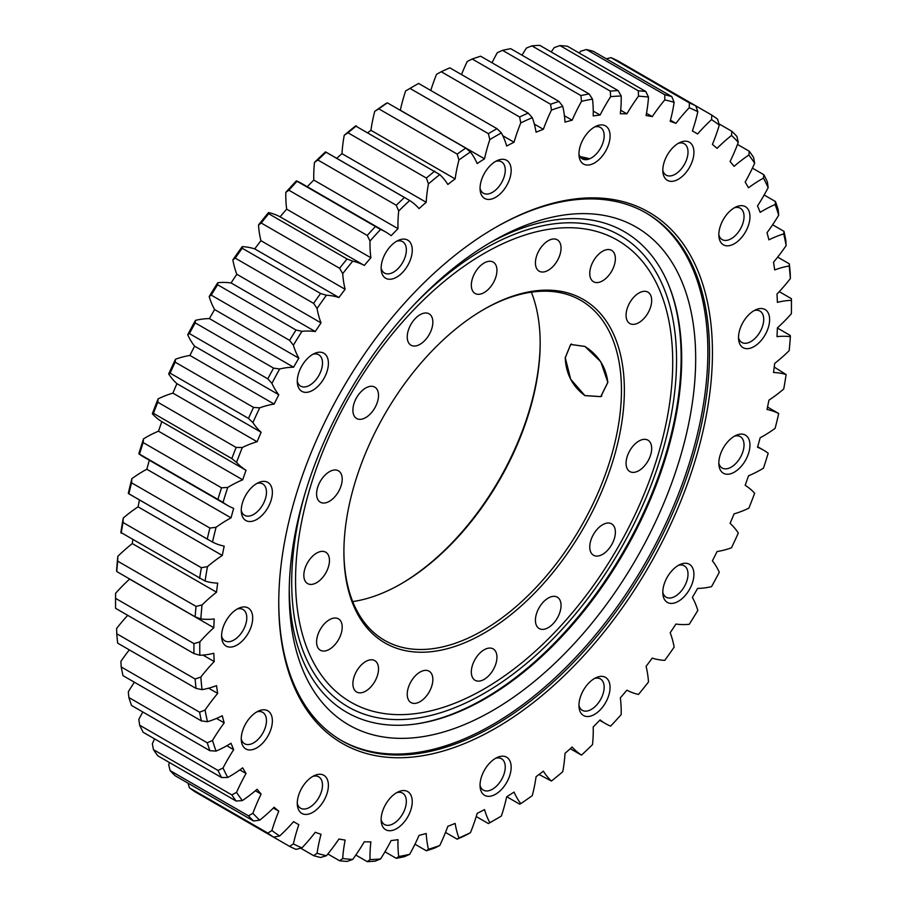 <?xml version="1.0" encoding="UTF-8"?>
<svg xmlns="http://www.w3.org/2000/svg" width="907" height="907" viewBox="0 0 907 907"><rect width="100%" height="100%" fill="white"/><g stroke="black" fill="none" stroke-linecap="round" stroke-linejoin="round"><path stroke-width="1.36" d="M607.815 382.346L600.763 396.597L584.902 395.577L570.684 379.228L565.276 357.789L570.684 344.49L584.902 346.451C598.371 355.056 606.012 367.018 607.815 382.346M352.721 601.579A196.263 113.307 120 0 0 401.393 583.666A196.263 113.307 120 0 0 540.164 343.288A196.263 113.307 120 0 0 531.355 292.179M540.164 342.449A198.327 114.497 -60 0 1 400.667 584.074M483.408 309.684A196.263 113.307 -60 0 1 580.809 300.376A196.263 113.307 -60 0 1 621.454 390.225A196.263 113.307 -60 0 1 535.788 587.736A196.263 113.307 -60 0 1 384.545 640.308A196.263 113.307 -60 0 1 343.9 551.309M565.22 357.755L570.65 344.433L584.902 346.406L600.797 361.836L607.86 382.38L600.797 396.654L584.902 395.633C572.498 386.382 565.945 373.752 565.22 357.755M624.367 390.225A198.327 114.497 120 0 0 484.134 309.253A198.327 114.497 120 0 0 343.9 552.148A198.327 114.497 120 0 0 484.134 633.12A198.327 114.497 120 0 0 624.367 390.225M651.691 448.466A18.117 10.465 -60 0 1 643.777 466.697A18.117 10.465 -60 0 1 629.821 471.549A18.117 10.465 -60 0 1 629.821 450.632A18.117 10.465 -60 0 1 647.938 440.167A18.117 10.465 -60 0 1 651.691 448.466M647.938 292.145A18.117 10.465 -60 0 1 647.938 313.062A18.117 10.465 -60 0 1 629.821 323.527A18.117 10.465 -60 0 1 629.821 302.609A18.117 10.465 -60 0 1 647.938 292.145L647.938 292.145M607.475 249.561A18.117 10.465 -60 0 1 611.624 250.366A18.117 10.465 -60 0 1 611.624 271.284A18.117 10.465 -60 0 1 593.507 281.748A18.117 10.465 -60 0 1 591.92 263.982A18.117 10.465 -60 0 1 607.475 249.561M548.236 240.706A18.117 10.465 -60 0 1 557.295 239.811A18.117 10.465 -60 0 1 557.295 260.728A18.117 10.465 -60 0 1 539.177 271.193A18.117 10.465 -60 0 1 536.4 256.67A18.117 10.465 -60 0 1 548.236 240.706M479.236 266.953A18.117 10.465 -60 0 1 493.193 262.1A18.117 10.465 -60 0 1 493.193 283.018A18.117 10.465 -60 0 1 475.075 293.471A18.117 10.465 -60 0 1 479.236 266.953M410.984 324.287A18.117 10.465 -60 0 1 429.102 313.822A18.117 10.465 -60 0 1 429.102 334.74A18.117 10.465 -60 0 1 410.984 345.204A18.117 10.465 -60 0 1 410.984 324.287M353.866 403.978A18.117 10.465 -60 0 1 374.761 387.119A18.117 10.465 -60 0 1 374.761 408.037A18.117 10.465 -60 0 1 356.644 418.501A18.117 10.465 -60 0 1 353.866 403.978M316.588 493.907A18.117 10.465 -60 0 1 324.491 475.676A18.117 10.465 -60 0 1 338.458 470.824A18.117 10.465 -60 0 1 338.458 491.741A18.117 10.465 -60 0 1 320.341 502.206A18.117 10.465 -60 0 1 316.588 493.907M304.809 580.378A18.117 10.465 -60 0 1 309.525 559.698A18.117 10.465 -60 0 1 325.704 552.193A18.117 10.465 -60 0 1 325.704 573.122A18.117 10.465 -60 0 1 307.586 583.575A18.117 10.465 -60 0 1 304.809 580.378M320.341 650.228A18.117 10.465 -60 0 1 320.341 629.311A18.117 10.465 -60 0 1 338.458 618.846A18.117 10.465 -60 0 1 338.458 639.764A18.117 10.465 -60 0 1 320.341 650.228L320.341 650.228M360.805 692.823A18.117 10.465 -60 0 1 356.644 692.007A18.117 10.465 -60 0 1 356.644 671.089A18.117 10.465 -60 0 1 374.761 660.625A18.117 10.465 -60 0 1 376.36 678.391A18.117 10.465 -60 0 1 360.805 692.823M420.043 701.667A18.117 10.465 -60 0 1 410.984 702.562A18.117 10.465 -60 0 1 410.984 681.645A18.117 10.465 -60 0 1 429.102 671.18A18.117 10.465 -60 0 1 431.879 685.703A18.117 10.465 -60 0 1 420.043 701.667M489.043 675.432A18.117 10.465 -60 0 1 475.075 680.284A18.117 10.465 -60 0 1 475.075 659.355A18.117 10.465 -60 0 1 493.193 648.902A18.117 10.465 -60 0 1 489.043 675.432M557.295 618.098A18.117 10.465 -60 0 1 539.177 628.551A18.117 10.465 -60 0 1 539.177 607.633A18.117 10.465 -60 0 1 557.295 597.169A18.117 10.465 -60 0 1 557.295 618.098M614.402 538.395A18.117 10.465 -60 0 1 593.507 555.254A18.117 10.465 -60 0 1 593.507 534.336A18.117 10.465 -60 0 1 611.624 523.872A18.117 10.465 -60 0 1 614.402 538.395M414.635 724.16A278.596 160.856 120 0 0 681.134 357.449A278.596 160.856 120 0 0 668.47 284.503M695.68 358.65A287.428 165.947 120 0 0 492.444 241.307A287.428 165.947 120 0 0 289.208 593.325A287.428 165.947 120 0 0 492.444 710.669A287.428 165.947 120 0 0 695.68 358.65M289.242 589.233A277.531 160.233 120 0 0 415.429 724.058A277.531 160.233 120 0 0 681.69 358.65A277.531 160.233 120 0 0 668.765 285.252A277.531 160.233 120 0 0 488.918 243.382M712.448 352.619A306.657 177.046 120 0 0 495.596 227.419A306.657 177.046 120 0 0 278.755 602.996A306.657 177.046 120 0 0 495.607 728.196A306.657 177.046 120 0 0 712.448 352.619M494.871 227.85A304.593 175.856 -60 0 1 646.442 213.179A304.593 175.856 -60 0 1 709.523 352.619A304.593 175.856 -60 0 1 576.569 659.151A304.593 175.856 -60 0 1 341.848 740.758A304.593 175.856 -60 0 1 278.766 602.157M461.493 74.567A127.365 73.535 -60 0 1 467.241 61.472L472.207 59L550.583 104.248L551.445 110.087A127.365 73.535 120 0 0 543.361 129.316A398.808 230.253 120 0 0 536.071 132.195A127.365 73.535 120 0 0 532.273 117.661L528.203 113.08L449.827 67.832A422.515 243.938 -60 0 0 441.255 71.744L519.62 116.992L520.777 122.899A418.388 241.557 -60 0 1 532.273 117.661M520.777 122.899A127.365 73.535 120 0 0 514.042 142.229A398.808 230.253 120 0 0 506.673 146.038A127.365 73.535 120 0 0 501.378 132.921L496.991 128.681A422.515 243.938 120 0 0 488.374 133.658L489.825 139.587A418.388 241.557 -60 0 1 501.378 132.921M489.825 139.587A127.365 73.535 120 0 0 484.531 158.827A398.808 230.253 120 0 0 477.161 163.532A127.365 73.535 120 0 0 470.427 151.968L465.745 148.102L387.38 102.854L386.223 103.353A418.388 241.557 120 0 0 374.727 111.38L378.797 108.84L457.173 154.088L458.942 159.995A418.388 241.557 -60 0 1 470.427 151.968M458.942 159.995A127.365 73.535 120 0 0 455.133 178.917A398.808 230.253 120 0 0 447.843 184.461A127.365 73.535 120 0 0 439.759 174.575L355.555 125.96A418.388 241.557 120 0 0 344.252 135.256L347.993 132.796L426.358 178.044L428.455 183.872A418.388 241.557 -60 0 1 439.759 174.575M428.455 183.872A127.365 73.535 120 0 0 426.188 202.284A398.808 230.253 120 0 0 419.057 208.599A127.365 73.535 120 0 0 409.692 200.515L325.488 151.9A418.388 241.557 120 0 0 314.502 162.364L317.904 160.017L396.268 205.254L398.706 210.98A418.388 241.557 -60 0 1 409.692 200.515M398.706 210.98A127.365 73.535 120 0 0 398.003 228.666A398.808 230.253 120 0 0 391.11 235.695A127.365 73.535 120 0 0 385.724 232.011A127.365 73.535 120 0 0 380.577 229.482L296.362 180.867A127.365 73.535 -60 0 1 301.509 183.395L385.724 232.011M370.011 241.001A127.365 73.535 120 0 0 370.884 257.769A398.808 230.253 120 0 0 364.297 265.445L280.093 216.83A398.808 230.253 -60 0 1 286.669 209.154A127.365 73.535 -60 0 1 285.807 192.386L288.868 190.198L367.244 235.446L370.011 241.001A418.388 241.557 -60 0 1 380.577 229.482M364.297 265.445A127.365 73.535 120 0 0 352.71 261.171L347.052 258.983L268.676 213.735L268.506 212.567A127.365 73.535 -60 0 1 280.093 216.83M342.699 273.631A127.365 73.535 120 0 0 345.125 289.299A398.808 230.253 120 0 0 338.935 297.519L254.731 248.903A398.808 230.253 -60 0 1 260.921 240.684A127.365 73.535 -60 0 1 258.495 225.015L261.216 223.02L339.581 268.268L342.699 273.631A418.388 241.557 -60 0 1 352.71 261.171M338.935 297.519A127.365 73.535 120 0 0 326.418 295.24L320.579 293.494L242.214 248.246L242.214 246.625A127.365 73.535 -60 0 1 254.731 248.903M317.065 308.482A127.365 73.535 120 0 0 321.021 322.881A398.808 230.253 120 0 0 315.285 331.565L231.081 282.95A398.808 230.253 -60 0 1 236.818 274.265A127.365 73.535 -60 0 1 232.861 259.867L235.23 258.121L313.607 303.369L317.065 308.482A418.388 241.557 -60 0 1 326.418 295.24M315.285 331.565A127.365 73.535 120 0 0 301.974 331.316L295.999 330.001L217.623 284.753L217.771 282.701A127.365 73.535 -60 0 1 231.081 282.95M293.38 345.204A127.365 73.535 120 0 0 298.822 358.174A398.808 230.253 120 0 0 293.607 367.21L209.404 318.595A398.808 230.253 -60 0 1 214.619 309.559A127.365 73.535 -60 0 1 209.177 296.589L211.218 295.115L289.594 340.363L293.38 345.204A418.388 241.557 -60 0 1 301.974 331.316M293.607 367.21A127.365 73.535 120 0 0 279.651 368.979L273.563 368.117L195.198 322.869L195.447 320.364A127.365 73.535 -60 0 1 209.404 318.595M271.919 383.366A127.365 73.535 120 0 0 278.789 394.76A398.808 230.253 120 0 0 274.141 404.068L189.937 355.453A398.808 230.253 -60 0 1 194.586 346.157A127.365 73.535 -60 0 1 187.715 334.751L189.427 333.595L267.803 378.843L271.919 383.366A418.388 241.557 -60 0 1 279.651 368.979M274.141 404.068A127.365 73.535 120 0 0 259.697 407.844L253.541 407.413L175.164 362.165L175.493 359.229A127.365 73.535 -60 0 1 189.937 355.453M252.906 422.571A127.365 73.535 120 0 0 261.125 432.276A398.808 230.253 120 0 0 257.112 441.743L172.908 393.128A398.808 230.253 -60 0 1 176.922 383.661A127.365 73.535 -60 0 1 168.702 373.956L170.097 373.14L248.473 418.388L252.906 422.571A418.388 241.557 -60 0 1 259.697 407.844M257.112 441.743A127.365 73.535 120 0 0 242.328 447.48L236.126 447.457L157.761 402.209L158.124 398.865A127.365 73.535 -60 0 1 172.908 393.128M236.546 462.377A127.365 73.535 120 0 0 246.035 470.28A398.808 230.253 120 0 0 242.691 479.803L158.487 431.188A398.808 230.253 -60 0 1 161.831 421.664A127.365 73.535 -60 0 1 152.342 413.762L153.453 413.32L231.818 458.568L236.546 462.377A418.388 241.557 -60 0 1 242.328 447.48M242.691 479.803A127.365 73.535 120 0 0 227.736 487.444L221.535 487.819L143.159 442.571L143.533 438.829A127.365 73.535 -60 0 1 158.487 431.188M223.031 502.353A127.365 73.535 120 0 0 227.793 505.539L143.589 456.924A127.365 73.535 -60 0 1 138.828 453.738L223.031 502.353A418.388 241.557 -60 0 1 227.736 487.444M227.793 505.539A127.365 73.535 120 0 0 233.677 508.362A398.808 230.253 120 0 0 231.036 517.852A127.365 73.535 120 0 0 216.07 527.296L209.902 528.055L131.538 482.807L131.866 478.681A127.365 73.535 -60 0 1 146.832 469.236A398.808 230.253 -60 0 1 149.338 460.246M131.866 478.681A418.388 241.557 120 0 0 128.295 493.442L212.499 542.057A418.388 241.557 -60 0 1 216.07 527.296M212.499 542.057A127.365 73.535 120 0 0 224.199 546.116A398.808 230.253 120 0 0 222.283 555.458A127.365 73.535 120 0 0 207.476 566.614L201.377 567.725L123.001 522.477L123.273 517.999A127.365 73.535 -60 0 1 138.079 506.843A398.808 230.253 -60 0 1 139.474 499.938M123.273 517.999A418.388 241.557 120 0 0 120.869 532.443L205.073 581.058A418.388 241.557 -60 0 1 207.476 566.614M205.073 581.058A127.365 73.535 120 0 0 217.68 583.122A398.808 230.253 120 0 0 216.524 592.203A127.365 73.535 120 0 0 202.034 604.958L196.037 606.386L117.672 561.138L117.831 556.342A127.365 73.535 -60 0 1 132.32 543.588A398.808 230.253 -60 0 1 132.762 539.914M117.831 556.342A418.388 241.557 120 0 0 116.618 570.31L116.765 571.557L195.141 616.805L200.832 618.925A418.388 241.557 -60 0 1 202.034 604.958M200.832 618.925A127.365 73.535 120 0 0 214.211 618.971A398.808 230.253 120 0 0 213.825 627.712A127.365 73.535 120 0 0 199.812 641.907L193.951 643.619L115.586 598.371L115.608 593.291A127.365 73.535 -60 0 1 129.622 579.097A398.808 230.253 -60 0 1 129.622 578.983M115.608 593.291A418.388 241.557 120 0 0 115.552 600.003L115.552 603.37A422.515 243.938 -60 0 0 115.586 608.325L193.951 653.573L199.812 655.251A418.388 241.557 -60 0 1 199.812 641.907M199.812 655.251A127.365 73.535 120 0 0 213.825 653.278A398.808 230.253 120 0 0 214.211 661.566A127.365 73.535 120 0 0 200.832 677.064L195.141 679.014L116.765 633.766L116.618 628.449A127.365 73.535 -60 0 1 127.74 615.343M116.765 633.766A422.515 243.938 -60 0 0 117.672 643.154L196.037 688.402L202.034 689.637A418.388 241.557 -60 0 1 200.832 677.064M202.034 689.637A127.365 73.535 120 0 0 216.524 685.658A398.808 230.253 120 0 0 217.68 693.413A127.365 73.535 120 0 0 205.073 710.034L199.585 712.199L121.209 666.951L120.869 661.418A127.365 73.535 -60 0 1 129.327 649.888M121.209 666.951A422.515 243.938 -60 0 0 123.001 675.647L201.377 720.895L207.476 721.7A418.388 241.557 -60 0 1 205.073 710.034M207.476 721.7A127.365 73.535 120 0 0 222.283 715.759A398.808 230.253 120 0 0 224.199 722.89A127.365 73.535 120 0 0 212.499 740.452L207.238 742.788L128.873 697.54L128.295 691.837A127.365 73.535 -60 0 1 134.395 682.223M128.873 697.54A422.515 243.938 -60 0 0 131.538 705.465L209.902 750.713L216.07 751.087A418.388 241.557 -60 0 1 212.499 740.452M216.07 751.087A127.365 73.535 120 0 0 231.036 743.252A398.808 230.253 120 0 0 233.677 749.692A127.365 73.535 120 0 0 223.031 768.002L218.02 770.451L139.655 725.203L138.828 719.387A127.365 73.535 -60 0 1 142.841 711.995M139.655 725.203A422.515 243.938 -60 0 0 143.159 732.278L221.535 777.526L227.736 777.48A418.388 241.557 -60 0 1 223.031 768.002M227.736 777.48A127.365 73.535 120 0 0 242.691 767.844A398.808 230.253 120 0 0 246.035 773.501A127.365 73.535 120 0 0 236.546 792.367L231.818 794.895L153.453 749.647L152.342 743.751A127.365 73.535 -60 0 1 154.587 738.876M153.453 749.647A422.515 243.938 -60 0 0 157.761 755.78L236.126 801.028L242.328 800.586A418.388 241.557 -60 0 1 236.546 792.367M242.328 800.586A127.365 73.535 120 0 0 257.112 789.26A398.808 230.253 120 0 0 261.125 794.09A127.365 73.535 120 0 0 252.906 813.284L248.473 815.847L170.097 770.599L168.702 764.669A127.365 73.535 -60 0 1 169.496 762.56M170.097 770.599A422.515 243.938 -60 0 0 175.164 775.734L253.541 820.971L259.697 820.166A418.388 241.557 -60 0 1 252.906 813.284M259.697 820.166A127.365 73.535 120 0 0 274.141 807.253A398.808 230.253 120 0 0 278.789 811.198A127.365 73.535 120 0 0 271.919 830.529L267.803 833.079L189.427 787.832L188.078 783.183M189.427 787.832A422.515 243.938 -60 0 0 195.198 791.902L273.563 837.15L279.651 835.982A418.388 241.557 -60 0 1 271.919 830.529M279.651 835.982A127.365 73.535 120 0 0 293.607 821.64A398.808 230.253 120 0 0 296.204 823.182A398.808 230.253 120 0 0 298.822 824.656A127.365 73.535 120 0 0 293.38 843.918L289.594 846.401L211.218 801.153M289.594 846.401A422.515 243.938 120 0 0 295.999 849.36L301.974 847.886A418.388 241.557 -60 0 1 293.38 843.918M301.974 847.886A127.365 73.535 120 0 0 315.285 832.263A398.808 230.253 120 0 0 321.021 834.315A127.365 73.535 120 0 0 317.065 853.283L313.607 855.652L300.705 848.204M313.607 855.652A422.515 243.938 120 0 0 320.579 857.478L326.418 855.732A418.388 241.557 -60 0 1 317.065 853.283M326.418 855.732A127.365 73.535 120 0 0 338.935 839.009A398.808 230.253 120 0 0 345.125 840.075A127.365 73.535 120 0 0 342.699 858.544L339.581 860.766L327.846 853.986M339.581 860.766A422.515 243.938 120 0 0 347.052 861.423L352.71 859.439A418.388 241.557 -60 0 1 342.699 858.544M352.71 859.439A127.365 73.535 120 0 0 364.297 841.787A398.808 230.253 120 0 0 370.884 841.855A127.365 73.535 120 0 0 370.011 859.621L367.244 861.65L355.816 855.052M367.244 861.65A422.515 243.938 120 0 0 375.113 861.151L380.577 858.952A418.388 241.557 -60 0 1 370.011 859.621M380.577 858.952A127.365 73.535 120 0 0 391.11 840.585A398.808 230.253 120 0 0 398.003 839.655A127.365 73.535 120 0 0 398.706 856.525L396.268 858.317L384.965 851.786M396.268 858.317A422.515 243.938 120 0 0 404.477 856.662L409.692 854.303A418.388 241.557 -60 0 1 398.706 856.525M409.692 854.303A127.365 73.535 120 0 0 419.057 835.392A398.808 230.253 120 0 0 426.188 833.488A127.365 73.535 120 0 0 428.455 849.281L426.358 850.789L414.975 844.224M426.358 850.789A422.515 243.938 120 0 0 434.793 848L439.759 845.528A418.388 241.557 -60 0 1 428.455 849.281M439.759 845.528A127.365 73.535 120 0 0 447.843 826.3A398.808 230.253 120 0 0 455.133 823.42A127.365 73.535 120 0 0 458.942 837.955L457.173 839.168L445.507 832.433M457.173 839.168A422.515 243.938 120 0 0 465.745 835.256L470.427 832.717A418.388 241.557 -60 0 1 458.942 837.955M470.427 832.717A127.365 73.535 120 0 0 477.161 813.386A398.808 230.253 120 0 0 484.531 809.577A127.365 73.535 120 0 0 489.825 822.694L488.374 823.556L476.209 816.538M778.127 413.184L778.705 413.558A418.388 241.557 -60 0 1 775.134 428.319A127.365 73.535 120 0 1 760.168 437.764A398.808 230.253 120 0 1 757.526 447.253A127.365 73.535 120 0 1 763.411 450.076A127.365 73.535 120 0 1 768.172 453.262A418.388 241.557 -60 0 1 763.467 468.171A127.365 73.535 120 0 1 748.513 475.812A398.808 230.253 120 0 1 745.169 485.336A127.365 73.535 120 0 1 754.658 493.238A418.388 241.557 -60 0 1 748.876 508.135A127.365 73.535 120 0 1 734.092 513.872A398.808 230.253 120 0 1 730.078 523.339A127.365 73.535 120 0 1 738.298 533.044A418.388 241.557 -60 0 1 731.507 547.771A127.365 73.535 120 0 1 717.063 551.547A398.808 230.253 120 0 1 712.414 560.843A127.365 73.535 120 0 1 719.285 572.249A418.388 241.557 -60 0 1 711.553 586.636A127.365 73.535 120 0 1 697.596 588.405A398.808 230.253 120 0 1 692.381 597.441A127.365 73.535 120 0 1 697.823 610.411A418.388 241.557 -60 0 1 689.229 624.299A127.365 73.535 120 0 1 675.919 624.05A398.808 230.253 120 0 1 670.182 632.735A127.365 73.535 120 0 1 674.139 647.133A418.388 241.557 -60 0 1 664.786 660.375A127.365 73.535 120 0 1 652.269 658.097A398.808 230.253 120 0 1 646.079 666.316A127.365 73.535 120 0 1 648.505 681.985A418.388 241.557 -60 0 1 638.494 694.433A127.365 73.535 120 0 1 626.907 690.17A398.808 230.253 120 0 1 620.331 697.846A127.365 73.535 120 0 1 621.193 714.614A418.388 241.557 -60 0 1 610.638 726.133A127.365 73.535 120 0 1 605.491 723.605A127.365 73.535 120 0 1 600.094 719.92A398.808 230.253 120 0 1 593.201 726.949A127.365 73.535 120 0 1 592.498 744.636A418.388 241.557 -60 0 1 581.512 755.1A127.365 73.535 120 0 1 572.147 747.017A398.808 230.253 120 0 1 565.016 753.332A127.365 73.535 120 0 1 562.748 771.744A418.388 241.557 -60 0 1 551.445 781.04A127.365 73.535 120 0 1 543.361 771.154A398.808 230.253 120 0 1 536.071 776.698A127.365 73.535 120 0 1 532.273 795.62A418.388 241.557 -60 0 1 520.777 803.647A127.365 73.535 120 0 1 514.042 792.083A398.808 230.253 120 0 1 506.673 796.788A127.365 73.535 120 0 1 501.378 816.028A418.388 241.557 -60 0 1 495.607 819.418A418.388 241.557 -60 0 1 489.825 822.694M778.705 413.558A127.365 73.535 120 0 0 767.016 409.499A398.808 230.253 120 0 0 768.921 400.157A127.365 73.535 120 0 0 783.727 389.001A418.388 241.557 -60 0 0 786.131 374.557A127.365 73.535 120 0 0 773.524 372.494A398.808 230.253 120 0 0 774.68 363.412A127.365 73.535 120 0 0 789.169 350.658A418.388 241.557 -60 0 0 790.382 336.69A127.365 73.535 120 0 0 776.993 336.644A398.808 230.253 120 0 0 777.378 327.903A127.365 73.535 120 0 0 791.392 313.709A418.388 241.557 -60 0 0 791.448 306.997L791.448 303.63A422.515 243.938 120 0 0 791.414 298.675L791.392 300.364A418.388 241.557 -60 0 1 791.448 306.997M791.392 300.364A127.365 73.535 120 0 0 777.378 302.337A398.808 230.253 120 0 0 776.993 294.049A127.365 73.535 120 0 0 790.382 278.551L790.235 273.234A422.515 243.938 120 0 0 789.328 263.846L789.169 265.978A418.388 241.557 -60 0 1 790.382 278.551M789.169 265.978A127.365 73.535 120 0 0 774.68 269.957A398.808 230.253 120 0 0 773.524 262.202A127.365 73.535 120 0 0 786.131 245.582L785.791 240.049A422.515 243.938 120 0 0 783.999 231.353L783.727 233.915A418.388 241.557 -60 0 1 786.131 245.582M783.727 233.915A127.365 73.535 120 0 0 768.921 239.856A398.808 230.253 120 0 0 767.016 232.725A127.365 73.535 120 0 0 778.705 215.163L778.127 209.46A422.515 243.938 120 0 0 775.462 201.535L775.134 204.529A418.388 241.557 -60 0 1 778.705 215.163M775.134 204.529A127.365 73.535 120 0 0 760.168 212.363A398.808 230.253 120 0 0 757.526 205.923A127.365 73.535 120 0 0 768.172 187.613L767.345 181.797A422.515 243.938 120 0 0 763.841 174.722L763.467 178.135A418.388 241.557 -60 0 1 768.172 187.613M763.467 178.135A127.365 73.535 120 0 0 748.513 187.772A398.808 230.253 120 0 0 745.169 182.114A127.365 73.535 120 0 0 754.658 163.249L753.547 157.353A422.515 243.938 120 0 0 749.239 151.22L748.876 155.029A418.388 241.557 -60 0 1 754.658 163.249M748.876 155.029A127.365 73.535 120 0 0 734.092 166.355A398.808 230.253 120 0 0 730.078 161.525A127.365 73.535 120 0 0 738.298 142.331L736.903 136.401A422.515 243.938 120 0 0 731.836 131.266L731.507 135.449A418.388 241.557 -60 0 1 738.298 142.331M731.507 135.449A127.365 73.535 120 0 0 717.063 148.363A398.808 230.253 120 0 0 712.414 144.417A127.365 73.535 120 0 0 719.285 125.087L717.573 119.168A422.515 243.938 120 0 0 711.802 115.098L711.553 119.633A418.388 241.557 -60 0 1 719.285 125.087M711.553 119.633A127.365 73.535 120 0 0 697.596 133.975A398.808 230.253 120 0 0 695 132.433A398.808 230.253 120 0 0 692.381 130.959A127.365 73.535 120 0 0 697.823 111.697L695.782 105.847L617.406 60.599A422.515 243.938 -60 0 0 611.001 57.64L689.377 102.888L689.229 107.729A418.388 241.557 -60 0 1 697.823 111.697M689.229 107.729A127.365 73.535 120 0 0 675.919 123.352A398.808 230.253 120 0 0 670.182 121.3A127.365 73.535 120 0 0 674.139 102.332L671.77 96.584L593.393 51.348A422.515 243.938 -60 0 0 586.421 49.522L664.786 94.759L664.786 99.883A418.388 241.557 -60 0 1 674.139 102.332M664.786 99.883A127.365 73.535 120 0 0 652.269 116.606A398.808 230.253 120 0 0 646.079 115.54A127.365 73.535 120 0 0 648.505 97.072L645.784 91.482L567.419 46.234A422.515 243.938 -60 0 0 559.948 45.577L638.324 90.813L638.494 96.176A418.388 241.557 -60 0 1 648.505 97.072M638.494 96.176A127.365 73.535 120 0 0 626.907 113.829A398.808 230.253 120 0 0 620.331 113.76A127.365 73.535 120 0 0 621.193 95.995L618.132 90.598L539.756 45.35A422.515 243.938 -60 0 0 531.887 45.849L610.252 91.097L610.638 96.664A418.388 241.557 -60 0 1 621.193 95.995M610.638 96.664A127.365 73.535 120 0 0 600.094 115.03A398.808 230.253 120 0 0 593.201 115.96A127.365 73.535 120 0 0 592.498 99.09L589.096 93.931L510.732 48.683A422.515 243.938 -60 0 0 502.523 50.339L580.899 95.586L581.512 101.312A418.388 241.557 -60 0 1 592.498 99.09M581.512 101.312A127.365 73.535 120 0 0 572.147 120.212A398.808 230.253 120 0 0 565.016 122.128A127.365 73.535 120 0 0 562.748 106.334L559.007 101.448L480.642 56.211A422.515 243.938 -60 0 0 472.207 59M551.445 110.087A418.388 241.557 -60 0 1 562.748 106.334M222.771 628.438A22.006 12.698 -60 0 1 239.063 608.087A22.006 12.698 -60 0 1 251.511 625.592A22.006 12.698 -60 0 1 235.049 646.022A22.006 12.698 -60 0 1 221.705 638.143A22.006 12.698 -60 0 1 222.771 628.438M245.82 495.097A22.006 12.698 -60 0 1 258.733 482.513A22.006 12.698 -60 0 1 271.533 487.116A22.006 12.698 -60 0 1 267.826 507.795A22.006 12.698 -60 0 1 251.761 521.355A22.006 12.698 -60 0 1 241.375 512.568A22.006 12.698 -60 0 1 245.82 495.097M306.895 359.115A22.006 12.698 -60 0 1 314.763 353.345A22.006 12.698 -60 0 1 328.266 360.963A22.006 12.698 -60 0 1 318.799 385.441A22.006 12.698 -60 0 1 297.405 383.4A22.006 12.698 -60 0 1 306.895 359.115M396.699 241.205A22.006 12.698 -60 0 1 398.615 240.242A22.006 12.698 -60 0 1 412.232 251.318A22.006 12.698 -60 0 1 396.699 277.145A22.006 12.698 -60 0 1 381.257 270.297A22.006 12.698 -60 0 1 396.699 241.205M501.571 159.326A22.006 12.698 -60 0 1 509.983 177.931A22.006 12.698 -60 0 1 489.655 199.393A22.006 12.698 -60 0 1 480.177 190.481A22.006 12.698 -60 0 1 497.524 160.426A22.006 12.698 -60 0 1 501.571 159.326M605.525 125.914A22.006 12.698 -60 0 1 605.525 151.322A22.006 12.698 -60 0 1 583.518 164.031A22.006 12.698 -60 0 1 579.074 156.095A22.006 12.698 -60 0 1 596.432 126.039A22.006 12.698 -60 0 1 605.525 125.914M692.744 146.084A22.006 12.698 -60 0 1 684.32 174.427A22.006 12.698 -60 0 1 663.992 176.434A22.006 12.698 -60 0 1 662.926 172.387A22.006 12.698 -60 0 1 680.284 142.331A22.006 12.698 -60 0 1 692.744 146.084M749.953 216.762A22.006 12.698 -60 0 1 735.35 243.121A22.006 12.698 -60 0 1 718.956 236.874A22.006 12.698 -60 0 1 718.832 234.72A22.006 12.698 -60 0 1 736.303 206.807A22.006 12.698 -60 0 1 749.953 216.762M768.433 327.178A22.006 12.698 -60 0 1 751.971 347.608A22.006 12.698 -60 0 1 738.627 339.728A22.006 12.698 -60 0 1 739.693 330.023A22.006 12.698 -60 0 1 755.973 309.661A22.006 12.698 -60 0 1 768.433 327.178M745.384 460.518A22.006 12.698 -60 0 1 729.33 474.078A22.006 12.698 -60 0 1 718.945 465.291A22.006 12.698 -60 0 1 723.389 447.82A22.006 12.698 -60 0 1 736.303 435.235A22.006 12.698 -60 0 1 749.103 439.838A22.006 12.698 -60 0 1 745.384 460.518M684.309 596.5A22.006 12.698 -60 0 1 662.915 594.459A22.006 12.698 -60 0 1 672.404 570.174A22.006 12.698 -60 0 1 680.273 564.403A22.006 12.698 -60 0 1 693.776 572.022A22.006 12.698 -60 0 1 684.309 596.5M594.504 714.41A22.006 12.698 -60 0 1 579.063 707.562A22.006 12.698 -60 0 1 594.504 678.47A22.006 12.698 -60 0 1 596.421 677.506A22.006 12.698 -60 0 1 610.026 688.583A22.006 12.698 -60 0 1 594.504 714.41M489.644 796.289A22.006 12.698 -60 0 1 480.154 787.389A22.006 12.698 -60 0 1 497.512 757.322A22.006 12.698 -60 0 1 501.548 756.223A22.006 12.698 -60 0 1 509.972 774.839A22.006 12.698 -60 0 1 489.644 796.289M385.679 829.701A22.006 12.698 -60 0 1 381.246 821.765A22.006 12.698 -60 0 1 398.604 791.709A22.006 12.698 -60 0 1 407.685 791.584A22.006 12.698 -60 0 1 407.685 816.992A22.006 12.698 -60 0 1 385.679 829.701M298.46 809.52A22.006 12.698 -60 0 1 297.394 805.473A22.006 12.698 -60 0 1 314.752 775.417A22.006 12.698 -60 0 1 327.212 779.181A22.006 12.698 -60 0 1 318.788 807.513A22.006 12.698 -60 0 1 298.46 809.52M241.251 738.854A22.006 12.698 -60 0 1 258.733 710.941A22.006 12.698 -60 0 1 272.372 720.895A22.006 12.698 -60 0 1 257.769 747.255A22.006 12.698 -60 0 1 241.375 740.996A22.006 12.698 -60 0 1 241.251 738.854M341.009 740.271A304.593 175.856 120 0 0 575.446 657.609A304.593 175.856 120 0 0 707.857 351.644A304.593 175.856 120 0 0 645.603 212.691M543.361 129.316L534.325 124.1M528.203 113.08A422.515 243.938 120 0 0 519.62 116.992M430.791 90.462A127.365 73.535 -60 0 1 436.573 74.283L441.255 71.744M572.147 120.212L564.426 115.756M492.025 62.776A127.365 73.535 -60 0 1 497.308 52.697L502.523 50.339M559.007 101.448A422.515 243.938 120 0 0 550.583 104.248M600.094 115.03L593.257 111.085M522.035 55.214A127.365 73.535 -60 0 1 526.423 48.048L531.887 45.849M589.096 93.931A422.515 243.938 120 0 0 580.899 95.586M626.907 113.829L620.683 110.235M551.184 51.948A127.365 73.535 -60 0 1 554.29 47.561L559.948 45.577M618.132 90.598A422.515 243.938 120 0 0 610.252 91.097M652.269 116.606L646.498 113.273M579.154 53.014A127.365 73.535 -60 0 1 580.582 51.268L586.421 49.522M645.784 91.482A422.515 243.938 120 0 0 638.324 90.813M675.919 123.352L670.477 120.2M606.295 58.796L611.001 57.64M671.77 96.584A422.515 243.938 120 0 0 664.786 94.759M689.377 102.888A422.515 243.938 120 0 1 695.782 105.847L711.802 115.098M718.922 123.817L731.836 131.266M737.504 144.44L749.239 151.22M752.413 168.124L763.841 174.722M764.159 195.005L775.462 201.535M772.605 224.777L783.999 231.353M777.673 257.112L789.328 263.846M779.26 291.657L791.414 298.675M777.378 328.017L790.235 335.443L790.382 336.69M774.238 367.086L786.131 374.557M581.512 755.1L580.899 754.794M551.445 781.04L539.03 774.476M520.777 803.647L519.62 804.146L506.764 796.731M488.374 823.556A422.515 243.938 120 0 0 492.694 821.107L495.607 819.418M278.789 811.198L273.347 808.058M267.803 833.079A422.515 243.938 120 0 0 273.563 837.15M261.125 794.09L255.355 790.757M248.473 815.847A422.515 243.938 120 0 0 253.541 820.971M246.035 773.501L239.822 769.918M231.818 794.895A422.515 243.938 120 0 0 236.126 801.028M233.677 749.692L226.841 745.735M218.02 770.451A422.515 243.938 120 0 0 221.535 777.526M224.199 722.89L216.478 718.435M207.238 742.788A422.515 243.938 120 0 0 209.902 750.713M217.68 693.413L208.644 688.186M199.585 712.199A422.515 243.938 120 0 0 201.377 720.895M214.211 661.566L202.975 655.081M195.141 679.014A422.515 243.938 120 0 0 196.037 688.402M213.825 627.712L129.622 579.097M193.951 643.619A422.515 243.938 120 0 0 193.951 653.573M115.552 603.37A422.515 243.938 -60 0 1 115.586 598.371M216.524 592.203L132.32 543.588M196.037 606.386A422.515 243.938 120 0 0 195.141 616.805M116.765 571.557A422.515 243.938 -60 0 1 117.672 561.138M222.283 555.458L138.079 506.843M128.295 493.442L128.873 493.816A422.515 243.938 -60 0 1 131.538 482.807M201.377 567.725A422.515 243.938 120 0 0 199.585 578.496M121.209 533.248A422.515 243.938 -60 0 1 123.001 522.477M231.036 517.852L146.832 469.236M209.902 528.055A422.515 243.938 120 0 0 207.238 539.064M246.035 470.28L161.831 421.664M221.535 487.819A422.515 243.938 120 0 0 218.02 498.941M139.655 453.693A422.515 243.938 -60 0 1 143.159 442.571M143.533 438.829A418.388 241.557 120 0 0 138.828 453.738M261.125 432.276L176.922 383.661M236.126 447.457A422.515 243.938 120 0 0 231.818 458.568M153.453 413.32A422.515 243.938 -60 0 1 157.761 402.209M158.124 398.865A418.388 241.557 120 0 0 152.342 413.762M278.789 394.76L194.586 346.157M253.541 407.413A422.515 243.938 120 0 0 248.473 418.388M170.097 373.14A422.515 243.938 -60 0 1 175.164 362.165M175.493 359.229A418.388 241.557 120 0 0 168.702 373.956M298.822 358.174L214.619 309.559M273.563 368.117A422.515 243.938 120 0 0 267.803 378.843M189.427 333.595A422.515 243.938 -60 0 1 195.198 322.869M195.447 320.364A418.388 241.557 120 0 0 187.715 334.751M321.021 322.881L236.818 274.265M295.999 330.001A422.515 243.938 120 0 0 289.594 340.363M211.218 295.115A422.515 243.938 -60 0 1 217.623 284.753M217.771 282.701A418.388 241.557 120 0 0 209.177 296.589M345.125 289.299L260.921 240.684M320.579 293.494A422.515 243.938 120 0 0 313.607 303.369M235.23 258.121A422.515 243.938 -60 0 1 242.214 248.246M242.214 246.625A418.388 241.557 120 0 0 232.861 259.867M370.884 257.769L286.669 209.154M347.052 258.983A422.515 243.938 120 0 0 339.581 268.268M261.216 223.02A422.515 243.938 -60 0 1 268.676 213.735M268.506 212.567A418.388 241.557 120 0 0 258.495 225.015M307.258 186.706A398.808 230.253 -60 0 1 313.799 180.051A127.365 73.535 -60 0 1 314.502 162.364M398.003 228.666L313.799 180.051M375.113 226.852A422.515 243.938 120 0 0 367.244 235.446M288.868 190.198A422.515 243.938 -60 0 1 296.748 181.604M296.362 180.867A418.388 241.557 120 0 0 285.807 192.386M317.904 160.017A422.515 243.938 -60 0 1 326.101 152.206L325.488 151.9M336.712 158.317A398.808 230.253 -60 0 1 341.984 153.668A127.365 73.535 -60 0 1 344.252 135.256M426.188 202.284L341.984 153.668M404.477 197.454A422.515 243.938 120 0 0 396.268 205.254M367.97 132.524A398.808 230.253 -60 0 1 370.929 130.302A127.365 73.535 -60 0 1 374.727 111.38M455.133 178.917L370.929 130.302M434.793 171.106A422.515 243.938 120 0 0 426.358 178.044M347.993 132.796A422.515 243.938 -60 0 1 356.417 125.858M400.236 110.269A398.808 230.253 -60 0 1 400.327 110.212A127.365 73.535 -60 0 1 405.622 90.972L410.009 88.421L488.374 133.658M484.531 158.827L400.327 110.212M465.745 148.102A422.515 243.938 120 0 0 457.173 154.088M378.797 108.84A422.515 243.938 -60 0 1 387.38 102.854M496.991 128.681L418.626 83.444A422.515 243.938 -60 0 0 414.306 85.893A422.515 243.938 -60 0 0 410.009 88.421M514.042 142.229L502.818 135.744M414.306 85.893L411.393 87.582A418.388 241.557 120 0 0 405.622 90.972M221.58 636.079A18.117 10.465 120 0 0 224.925 640.886A18.117 10.465 120 0 0 245.82 624.016A18.117 10.465 120 0 0 243.042 609.504A18.117 10.465 120 0 0 237.215 609.016M241.262 510.505A18.117 10.465 120 0 0 244.595 515.312A18.117 10.465 120 0 0 262.724 504.848A18.117 10.465 120 0 0 262.724 483.93A18.117 10.465 120 0 0 256.885 483.442M297.292 381.337A18.117 10.465 120 0 0 300.625 386.144A18.117 10.465 120 0 0 314.593 381.291A18.117 10.465 120 0 0 318.754 354.762A18.117 10.465 120 0 0 312.915 354.274M381.144 268.234A18.117 10.465 120 0 0 384.489 273.041A18.117 10.465 120 0 0 393.547 272.145A18.117 10.465 120 0 0 405.384 256.182A18.117 10.465 120 0 0 402.606 241.659A18.117 10.465 120 0 0 396.767 241.171M480.052 188.418A18.117 10.465 120 0 0 483.397 193.225A18.117 10.465 120 0 0 487.547 194.03A18.117 10.465 120 0 0 503.102 179.597A18.117 10.465 120 0 0 501.514 161.843A18.117 10.465 120 0 0 497.353 161.038A18.117 10.465 120 0 0 495.675 161.355M578.961 154.031A18.117 10.465 120 0 0 582.305 158.838L582.305 158.838A18.117 10.465 120 0 0 600.423 148.385A18.117 10.465 120 0 0 600.423 127.456L600.423 127.456A18.117 10.465 120 0 0 594.584 126.969M662.813 170.323A18.117 10.465 120 0 0 663.368 171.933A18.117 10.465 120 0 0 666.146 175.13A18.117 10.465 120 0 0 682.325 167.625A18.117 10.465 120 0 0 687.041 146.945A18.117 10.465 120 0 0 684.263 143.748A18.117 10.465 120 0 0 678.436 143.261M718.832 234.8A18.117 10.465 120 0 0 722.176 239.607A18.117 10.465 120 0 0 736.133 234.754A18.117 10.465 120 0 0 744.046 216.524A18.117 10.465 120 0 0 740.293 208.225A18.117 10.465 120 0 0 734.455 207.737M738.502 337.653A18.117 10.465 120 0 0 741.847 342.461A18.117 10.465 120 0 0 762.742 325.602A18.117 10.465 120 0 0 759.964 311.078A18.117 10.465 120 0 0 754.125 310.591M718.832 463.228A18.117 10.465 120 0 0 722.165 468.035A18.117 10.465 120 0 0 740.282 457.57A18.117 10.465 120 0 0 740.282 436.652A18.117 10.465 120 0 0 734.455 436.165M662.802 592.396A18.117 10.465 120 0 0 666.135 597.203A18.117 10.465 120 0 0 680.103 592.35A18.117 10.465 120 0 0 684.252 565.821A18.117 10.465 120 0 0 678.425 565.333M578.949 705.499A18.117 10.465 120 0 0 582.283 710.306A18.117 10.465 120 0 0 591.341 709.41A18.117 10.465 120 0 0 603.178 693.447A18.117 10.465 120 0 0 600.4 678.924A18.117 10.465 120 0 0 594.573 678.436M480.03 785.315A18.117 10.465 120 0 0 483.374 790.122A18.117 10.465 120 0 0 487.535 790.927A18.117 10.465 120 0 0 503.09 776.505A18.117 10.465 120 0 0 501.492 758.74A18.117 10.465 120 0 0 497.331 757.935A18.117 10.465 120 0 0 495.664 758.252M381.121 819.701A18.117 10.465 120 0 0 384.466 824.508A18.117 10.465 120 0 0 402.583 814.044A18.117 10.465 120 0 0 402.583 793.126L402.583 793.126A18.117 10.465 120 0 0 396.756 792.639M297.281 803.409A18.117 10.465 120 0 0 297.836 805.019A18.117 10.465 120 0 0 300.614 808.216A18.117 10.465 120 0 0 316.792 800.722A18.117 10.465 120 0 0 321.509 780.031A18.117 10.465 120 0 0 318.731 776.834A18.117 10.465 120 0 0 312.904 776.347M241.251 738.933A18.117 10.465 120 0 0 244.595 743.74A18.117 10.465 120 0 0 258.552 738.888A18.117 10.465 120 0 0 266.465 720.646A18.117 10.465 120 0 0 262.713 712.358A18.117 10.465 120 0 0 256.885 711.87M672.722 362.312A266.703 153.975 120 0 0 484.134 253.427A266.703 153.975 120 0 0 295.557 580.061A266.703 153.975 120 0 0 484.134 688.946A266.703 153.975 120 0 0 672.722 362.312M304.945 493.68A272.111 157.104 120 0 0 291.714 582.271A272.111 157.104 120 0 0 484.134 693.367A272.111 157.104 120 0 0 676.543 360.102A272.111 157.104 120 0 0 414.011 304.763M587.906 159.394A326.429 188.463 120 0 0 581.104 157.931M580.049 156.628A327.223 188.917 -60 0 1 589.709 158.77M600.763 396.597L601.874 395.951M570.684 344.49L571.569 343.98M695 132.433L692.392 130.925M778.285 413.275L767.526 407.062M763.411 450.076L757.662 446.754M605.491 723.605L599.742 720.294M581.047 754.896L570.288 748.683M296.204 823.182L293.585 821.674M208.633 539.869L128.715 493.725M405.86 198.248L325.953 152.104"/></g></svg>
